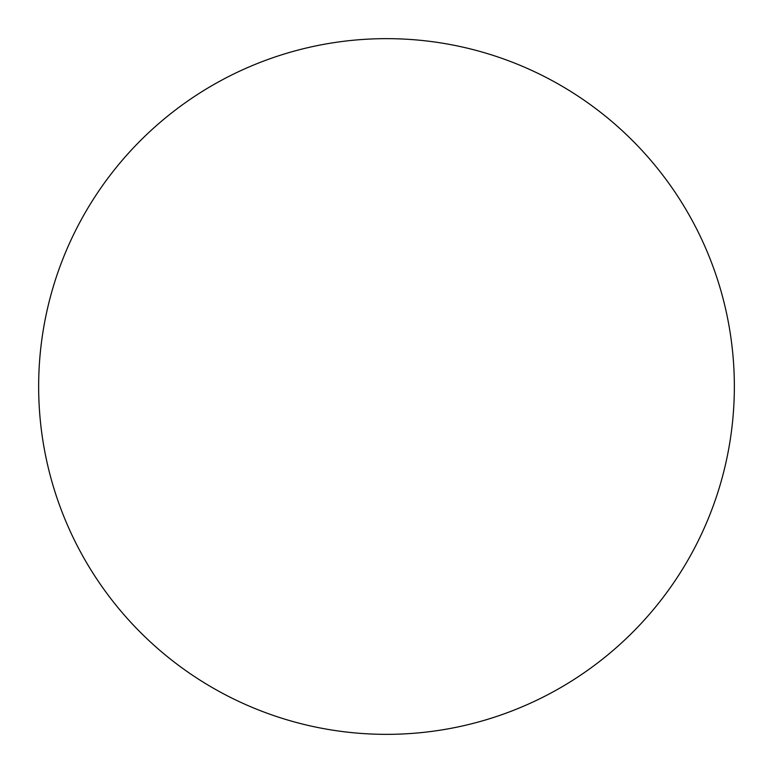 <?xml version="1.0" encoding="UTF-8"?>
<svg xmlns="http://www.w3.org/2000/svg" width="773" height="773" viewBox="0 0 773 773"><rect width="100%" height="100%" fill="white"/><g stroke="black" fill="none" stroke-linecap="round" stroke-linejoin="round"><path stroke-width="0.58" stroke-dasharray="3.87 2.9" d="M734.35 386.5A347.85 347.85 0 0 0 386.5 38.65A347.85 347.85 0 0 0 38.65 386.5A347.85 347.85 0 0 0 386.5 734.35A347.85 347.85 0 0 0 734.35 386.5"/><path stroke-width="1.16" d="M386.5 734.35A347.85 347.85 0 0 0 734.35 386.5A347.85 347.85 0 0 0 386.5 38.65A347.85 347.85 0 0 0 38.65 386.5A347.85 347.85 0 0 0 386.5 734.35"/></g></svg>
